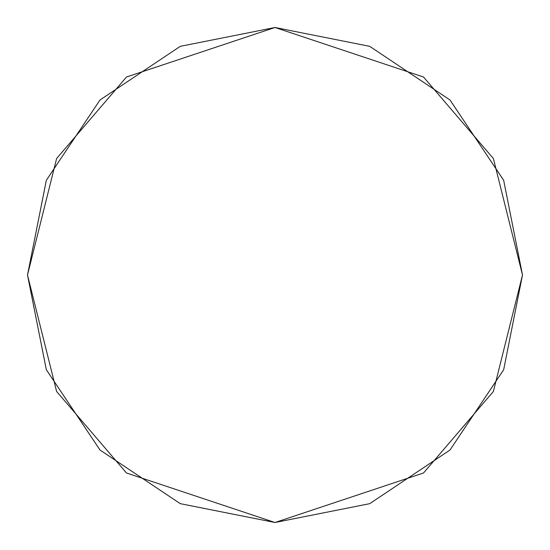 <?xml version="1.0" encoding="UTF-8"?>
<svg xmlns="http://www.w3.org/2000/svg" width="550" height="550" viewBox="0 0 550 550"><rect width="100%" height="100%" fill="white"/><g stroke="black" fill="none" stroke-linecap="round" stroke-linejoin="round"><path stroke-width="0.82" d="M275 27.5L423.5 77L493.384 158.531L522.5 275L493.384 391.469L423.5 473L275 522.5L126.5 473L56.616 391.469L27.5 275L56.616 158.531L126.5 77L275 27.5L180.283 46.338L99.99 99.99L46.338 180.283L27.5 275L46.338 369.717L99.99 450.01L180.283 503.663L275 522.5L369.717 503.663L450.01 450.01L503.663 369.717L522.5 275L503.663 180.283L450.01 99.99L369.717 46.338L275 27.5"/></g></svg>

